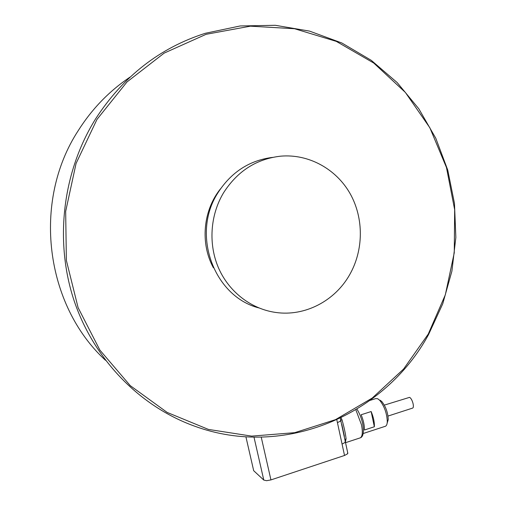 <?xml version="1.0" encoding="UTF-8"?>
<svg xmlns="http://www.w3.org/2000/svg" width="506" height="506" viewBox="0 0 506 506"><rect width="100%" height="100%" fill="white"/><g stroke="black" fill="none" stroke-linecap="round" stroke-linejoin="round"><path stroke-width="0.76" d="M384.313 405.116L409.512 397.374C412.143 398.279 414.756 407.431 412.567 408.114L412.377 408.178M253.5 469.884L253.689 470.707L263.79 480.074L266.611 480.7L270.944 479.909L344.529 455.47L347.514 453.85L347.654 452.497M340.627 419.891L340.449 421.112L337.432 422.649L342.062 444.066L345.06 442.472L345.206 441.156M130.093 77.07C109.321 91.004 92.048 108.828 78.285 130.542C31.878 201.616 45.344 305.112 105.431 360.24M428.234 334.105L445.331 294.802L454.262 252.785L454.666 209.756L446.463 167.499L429.86 127.784L405.344 92.402L373.763 63.06L336.3 41.378L294.536 28.728L250.394 26.173L206.119 34.3L164.159 53.111L127.006 81.94L96.994 119.391L76.083 163.413L65.666 211.4L66.375 260.457L78.088 307.616L99.891 350.114L130.251 385.642L167.176 412.434L208.428 429.417L251.678 436.121L294.713 432.668L335.503 419.651L372.283 398.026L403.592 369.038L428.234 334.105M428.576 334.529L442.744 303.79L451.909 271.14L455.855 237.409L454.47 203.444L447.753 170.105L435.799 138.271L418.823 108.803L397.166 82.56L371.303 60.366L341.847 42.991L309.558 31.113L275.334 25.3L240.198 25.958L205.303 33.295C159.801 47.817 123.262 76.305 95.672 118.765C62.39 172.059 54.294 241.438 74.186 300.931C94.325 360.398 140.567 406.767 194.696 426.197C284.619 459.125 385.268 414.553 428.576 334.529M272.5 157.385C249.287 160.396 231.027 172.306 217.725 193.115C191.002 234.569 214.044 296.497 258.724 307.876M223.532 192.83C210.028 215.335 208.225 244.752 218.801 268.585C229.458 292.398 251.615 309.122 275.814 312.461C304.865 316.674 334.789 300.988 349.545 274.916C363.706 250.28 363.972 218.156 350.051 193.513C336.092 168.928 308.635 153.71 280.653 156.171C256.46 158.916 237.422 171.129 223.532 192.83M387.153 423.155L388.228 419.632C387.957 412.681 385.812 406.647 381.809 401.536L380.076 400.183M370.209 400.341L375.737 398.595L377.678 398.722L379.715 400.316C384.44 406.35 386.963 413.484 387.292 421.707C387.172 424.167 386.571 425.672 385.502 426.229L385.06 426.375M364.364 430.018C364.579 425.654 363.504 420.568 361.139 414.756L371.157 411.549C373.536 417.33 374.604 422.402 374.351 426.767L364.364 430.018M371.157 411.549L374.351 426.767M341.803 424.433L344.39 436.248M345.459 441.738L346.079 438.734L344.915 439.708M346.079 438.734C345.49 433.61 344.137 427.323 342.018 419.879L340.81 420.113M340.266 418.228L347.843 453.363M220.496 188.839C203.026 210.49 200.098 243.411 213.393 267.763M253.689 470.707L245.91 436.798M270.944 479.909L261.229 437.146M336.832 419.847L337.432 422.649M342.062 444.066L344.529 455.47M355.851 409.822L361.467 424.736C362.878 431.997 362.517 436.355 360.392 437.81L359.892 437.975M342.018 419.879L341.107 417.823M253.993 437.14L263.79 480.074M356.964 409.152C359.608 413.434 361.537 418.373 362.751 423.965C364.073 432.105 363.283 436.716 360.392 437.81L345.541 442.68M381.809 401.536L379.715 400.316M388.228 419.632L387.292 421.707M363.219 433.509L385.502 426.229M412.567 408.114L388.007 416.065"/></g></svg>
